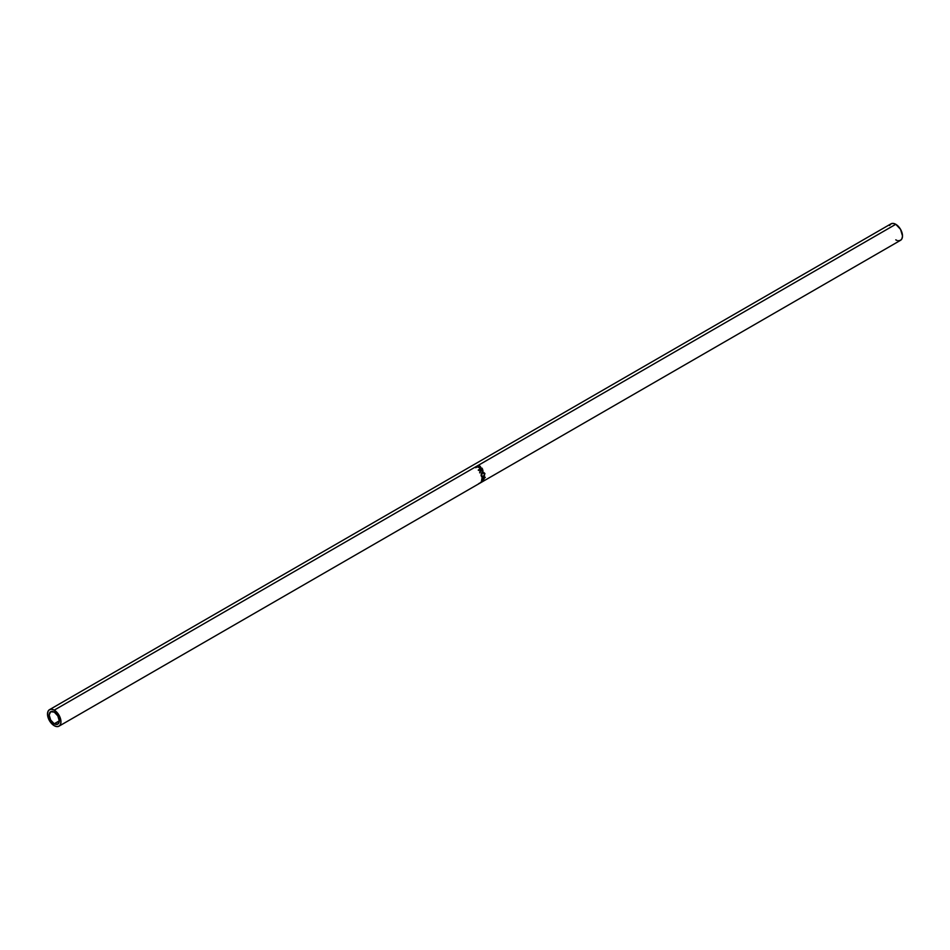 <?xml version="1.0" encoding="UTF-8"?>
<svg xmlns="http://www.w3.org/2000/svg" width="950" height="950" viewBox="0 0 950 950"><rect width="100%" height="100%" fill="white"/><g stroke="black" fill="none" stroke-linecap="round" stroke-linejoin="round"><path stroke-width="1.43" d="M54.233 723.758A7.137 4.121 60 0 1 49.566 717.464A7.137 4.121 60 0 1 50.659 711.74A7.137 4.121 60 0 1 54.233 712.096L57.807 715.873L59.28 720.848L54.233 723.758L50.659 719.993L49.186 715.018L50.659 711.74L54.233 712.096A7.137 4.121 60 0 1 58.9 718.39A7.137 4.121 60 0 1 57.807 724.114L54.233 723.758L59.28 720.848L57.807 724.114A7.137 4.121 60 0 1 54.233 723.758M898.344 240.742L900.529 240.314A9.524 5.498 -120 0 0 901.989 232.691A9.524 5.498 -120 0 0 895.767 224.295L54.233 710.149A9.524 5.498 60 0 1 60.456 718.544A9.524 5.498 60 0 1 58.995 726.168A9.524 5.498 60 0 1 54.233 725.705A9.524 5.498 60 0 1 48.011 717.309A9.524 5.498 60 0 1 49.471 709.686A9.524 5.498 60 0 1 54.233 710.149L895.767 224.295A9.524 5.498 -120 0 0 891.005 223.832L889.544 225.506M481.804 467.994A9.524 5.498 60 0 1 482.41 468.777L482.98 470.761L482.089 471.283L480.7 470.191L480.023 472.72A9.524 5.498 -120 0 0 479.75 472.233L480.379 469.739A9.524 5.498 -120 0 0 480.166 469.454L478.515 470.404A9.524 5.498 -120 0 0 478.242 470.06L481.804 467.994L478.242 470.06A9.524 5.498 -120 0 1 478.515 470.404L480.166 469.454A9.524 5.498 -120 0 1 480.379 469.739L479.75 472.233A9.524 5.498 -120 0 1 480.023 472.72L480.7 470.191L482.6 471.152L482.41 468.777A9.524 5.498 -120 0 0 481.804 467.994L481.804 467.994M484.844 473.444L484.203 476.544L482.089 477.233L481.08 475.38L481.496 472.981L483.36 472.174L484.844 473.444M483.526 480.569L481.448 480.949A9.524 5.498 -120 0 0 481.472 480.878L484.274 478.076L481.733 479.18A9.524 5.498 -120 0 0 481.733 478.8L485.284 477.28A9.524 5.498 60 0 1 485.284 477.339L482.101 480.546L484.464 480.094L480.629 482.505A9.524 5.498 -120 0 0 480.807 482.291L483.526 480.569L480.807 482.291A9.524 5.498 -120 0 1 480.629 482.505L484.441 480.13A9.524 5.498 60 0 1 484.441 480.13L484.441 480.13A9.524 5.498 -120 0 0 484.464 480.094L481.697 480.178L485.284 477.339A9.524 5.498 -120 0 0 485.284 477.28L481.733 478.8A9.524 5.498 -120 0 1 481.733 479.18L484.274 478.076L481.472 480.878A9.524 5.498 -120 0 1 481.448 480.949L483.526 480.569M58.995 726.168L60.456 724.494L60.966 721.81L58.995 715.184L54.233 710.149L51.656 709.258L49.471 709.686L48.011 711.36L47.5 714.044L49.471 720.682L54.233 725.705L56.81 726.596L58.995 726.168L479.762 483.241A9.524 5.498 -120 0 0 480.201 482.944L483.764 480.878A9.524 5.498 60 0 1 483.324 481.187A9.524 5.498 60 0 1 483.134 481.294M480.356 482.885A9.524 5.498 60 0 1 480.13 483.039A9.524 5.498 60 0 1 479.94 483.134A9.524 5.498 -120 0 0 480.356 482.885L481.721 482.101L480.356 482.885M482.089 481.887A9.524 5.498 60 0 1 481.864 482.03A9.524 5.498 60 0 1 481.674 482.137A9.524 5.498 -120 0 0 482.089 481.887L483.182 481.258L482.077 481.864M480.451 467.673L479.643 466.379A8.93 5.154 -120 0 0 479.465 466.248A8.93 5.154 60 0 1 479.643 466.379L479.714 465.951A9.524 5.498 -120 0 0 479.014 465.452L479.014 465.452A9.524 5.498 60 0 1 479.714 465.951L480.593 466.973L480.106 467.851L477.672 466.961A9.524 5.498 -120 0 0 477.423 466.771L475.772 467.721A9.524 5.498 -120 0 0 475.451 467.507L479.014 465.452L475.451 467.507A9.524 5.498 -120 0 1 475.772 467.721L477.423 466.771A9.524 5.498 -120 0 1 477.672 466.961L480.189 467.804L479.714 465.951L480.451 466.652L480.023 468.16M895.767 239.851L897.085 240.457M483.324 481.187L900.529 240.314L901.989 238.64L902.5 235.956L900.529 229.318L895.767 224.295L893.19 223.404L891.005 223.832L49.471 709.686M480.189 467.804L480.451 466.652M479.976 467.329L479.37 467.982M479.75 467.875L477.731 467.02L478.966 465.88L477.779 466.569L479.75 467.875L479.524 466.794L479.465 467.97M479.619 466.379A9.524 5.498 -120 0 0 478.966 465.88A9.524 5.498 -120 0 1 479.619 466.379L479.892 467.495M478.717 483.633L483.063 481.317M481.793 472.483L484.928 473.67L482.137 472.387L481.187 475.867L482.244 477.304L483.491 477.126L482.018 477.185M482.137 476.758L481.151 475.594L483.491 477.126L484.631 474.204M484.619 474.572L484.108 472.839L482.588 472.233M481.674 477.078L483.253 476.817M481.828 472.957L481.151 475.594L481.828 472.957M483.146 476.876L484.607 474.098L483.645 472.744L482.315 472.791L484.559 473.907L483.455 476.746L481.543 475.641L482.434 472.684M482.315 472.791L481.151 475.594L483.039 476.567M483.455 476.746L482.244 476.781M480.451 470.428L479.702 472.863L480.451 470.428M478.349 470.191L481.603 468.303A8.93 5.154 60 0 1 482.173 469.039A8.93 5.154 -120 0 0 481.603 468.303L478.349 470.191M482.208 470.82L482.267 469.312L482.374 470.761L480.807 470.214L482.149 470.879M480.807 470.214L480.308 469.526L480.807 470.214M481.056 469.977L480.308 469.526L481.709 468.552L480.522 469.241L481.056 469.977M482.267 469.312A9.524 5.498 -120 0 0 481.709 468.552A9.524 5.498 -120 0 1 482.267 469.312M480.13 483.039L481.496 482.244M481.864 482.03L482.956 481.401"/></g></svg>
